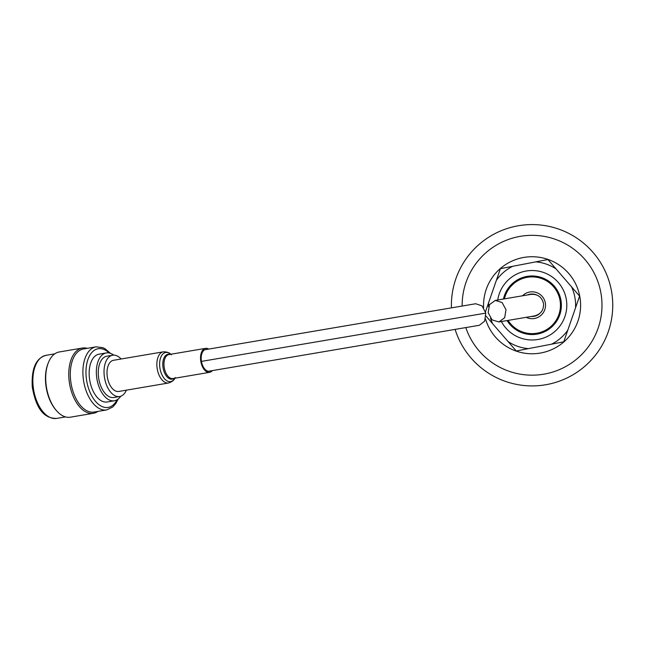 <?xml version="1.0" encoding="UTF-8"?>
<svg xmlns="http://www.w3.org/2000/svg" width="645" height="645" viewBox="0 0 645 645"><rect width="100%" height="100%" fill="white"/><g stroke="black" fill="none" stroke-linecap="round" stroke-linejoin="round"><path stroke-width="0.97" d="M497.738 300.006A34.733 34.733 0 0 1 534.705 270.618A34.733 34.733 0 0 1 540.47 338.956A34.733 34.733 0 0 1 501.399 321.541M503.447 299.038A29.299 29.299 0 0 1 561.376 305.254A29.299 29.299 0 0 1 507.099 320.565M504.43 298.869A28.38 28.38 0 0 1 560.457 305.254A28.38 28.38 0 0 1 508.083 320.404M522.514 295.797A13.448 13.448 0 0 1 545.525 305.254A13.448 13.448 0 0 1 526.167 317.332M527.618 294.934A11.239 11.239 0 0 1 536.511 294.918M539.672 313.543A11.239 11.239 0 0 1 531.27 316.461M516.242 350.977L528.408 348.631A43.538 43.538 0 0 1 508.123 341.608L516.242 350.977M551.588 344.172L563.754 341.826L567.81 330.119A43.538 43.538 0 0 1 551.588 344.172L528.408 348.631M485.959 316.01L492.675 323.766A43.538 43.538 0 0 1 490.514 318.203M508.123 341.608L492.675 323.766M500.399 268.675L496.344 280.39A43.538 43.538 0 0 1 512.573 266.329L500.399 268.675M488.571 306.746A43.538 43.538 0 0 1 488.62 302.682L485.475 311.761M488.62 302.682L496.344 280.39M547.911 259.532L535.745 261.87A43.538 43.538 0 0 1 556.03 268.9L547.911 259.532M512.573 266.329L535.745 261.87M579.589 296.103L571.478 286.735A43.538 43.538 0 0 1 575.534 307.818L579.589 296.103M556.03 268.9L571.478 286.735M575.534 307.818L567.81 330.119M483.621 307.721A48.512 48.512 0 0 1 549.895 260.128A48.512 48.512 0 0 1 529.876 353.718A48.512 48.512 0 0 1 485.524 318.912M465.819 327.579A69.918 69.918 0 0 0 601.995 305.262A69.918 69.918 0 0 0 532.093 235.336A69.918 69.918 0 0 0 462.167 306.044M455.104 329.393A80.673 80.673 0 0 0 612.75 305.27A80.673 80.673 0 0 0 532.093 224.581A80.673 80.673 0 0 0 451.444 307.867M208.504 371.262L479.388 325.274L484.661 321.137L485.774 313.115L482.073 305.907L475.728 303.739L204.852 349.735M488.168 312.704L489.49 304.65L495.255 300.425L502.092 302.513L505.994 309.681L504.672 317.735L498.907 321.96L492.071 319.88L488.168 312.704M206.618 349.429A11.038 6.192 80.4 0 0 205.715 349.469A11.038 6.192 80.4 0 0 201.482 361.563A11.038 6.192 80.4 0 0 209.407 371.23A11.038 6.192 80.4 0 0 210.27 370.964M168.627 382.985A15.794 8.869 80.4 0 1 157.283 369.15A15.794 8.869 80.4 0 1 163.338 351.831L113.488 360.297A15.794 8.869 80.4 0 0 107.433 377.607A15.794 8.869 80.4 0 0 118.777 391.45L168.627 382.985C172.28 381.719 174.464 379.905 175.182 377.527M208.69 349.082A12.158 6.821 80.4 0 0 205.529 348.365A12.158 6.821 80.4 0 0 200.869 361.684A12.158 6.821 80.4 0 0 209.593 372.334A12.158 6.821 80.4 0 0 212.342 370.609M56.494 410.663L55.873 409.946A31.984 17.947 -99.6 0 1 45.819 384.791A31.984 17.947 -99.6 0 1 48.004 363.595L48.351 362.708A33.08 18.568 80.4 0 0 46.093 384.638A33.08 18.568 80.4 0 0 56.494 410.663A33.08 18.568 80.4 0 0 70.37 417.194L93.412 413.284A33.08 18.568 -99.6 0 1 69.136 380.727A33.08 18.568 -99.6 0 1 82.334 348.05A33.08 18.568 -99.6 0 1 87.204 348.34M106.723 409.906L94.122 412.05A31.984 17.947 -99.6 0 1 70.66 380.574A31.984 17.947 -99.6 0 1 83.415 348.985L96.016 346.849A31.984 17.947 -99.6 0 0 83.253 378.438A31.984 17.947 -99.6 0 0 106.723 409.906L112.778 406.987L115.858 403.472L118.18 399.053M97.911 411.405A33.08 18.568 -99.6 0 1 93.412 413.284M126.388 390.152A20.954 11.755 -99.6 0 1 119.639 396.53A20.954 11.755 -99.6 0 1 104.264 375.906A20.954 11.755 -99.6 0 1 112.625 355.21A20.954 11.755 -99.6 0 1 121.099 358.999M119.639 396.53L113.875 397.505A20.954 11.755 -99.6 0 1 98.5 376.89A20.954 11.755 -99.6 0 1 106.86 356.193L112.625 355.21M120.72 396.248A24.26 13.618 -99.6 0 1 114.431 400.771A24.26 13.618 -99.6 0 1 96.629 376.89A24.26 13.618 -99.6 0 1 106.312 352.928A24.26 13.618 -99.6 0 1 113.73 355.121M114.431 400.771L107.231 401.988A24.26 13.618 -99.6 0 1 89.429 378.115A24.26 13.618 -99.6 0 1 99.112 354.153L106.312 352.928M82.334 348.05L59.3 351.96A33.08 18.568 80.4 0 0 48.351 362.708M201.458 361.385L485.774 313.115M170.748 354.266A14.762 8.28 80.4 0 0 162.113 354.871A14.762 8.28 80.4 0 0 160.024 368.666A14.762 8.28 80.4 0 0 166.603 380.606A14.762 8.28 80.4 0 0 174.819 378.236M169.861 354.419A12.602 7.071 80.4 0 0 163.12 368.101A12.602 7.071 80.4 0 0 173.932 378.389M205.529 348.365L168.95 354.573A12.158 6.821 80.4 0 0 164.298 367.892A12.158 6.821 80.4 0 0 173.021 378.542L209.593 372.334M33.218 386.927A31.984 17.947 80.4 0 0 56.687 418.403C41.006 418.645 35.29 403.343 32.282 387.177C31.266 368.803 35.83 358.193 45.98 355.339A31.984 17.947 80.4 0 0 33.218 386.927M109.126 352.968A29.775 16.706 80.4 0 0 91.969 352.339A29.775 16.706 80.4 0 0 86.301 378.123A29.775 16.706 80.4 0 0 99.507 405.076A29.775 16.706 80.4 0 0 117.084 399.803M495.255 300.425L530.875 294.378C537.519 293.91 541.719 296.894 543.477 303.319C543.937 309.963 540.953 314.155 534.528 315.913L498.907 321.96M163.338 351.831C167.2 351.815 169.869 352.815 171.328 354.815M65.5 416.904L56.687 418.403M54.793 353.847L45.98 355.339M110.416 353.307L105.2 348.848L102.797 347.647L96.016 346.849"/></g></svg>
